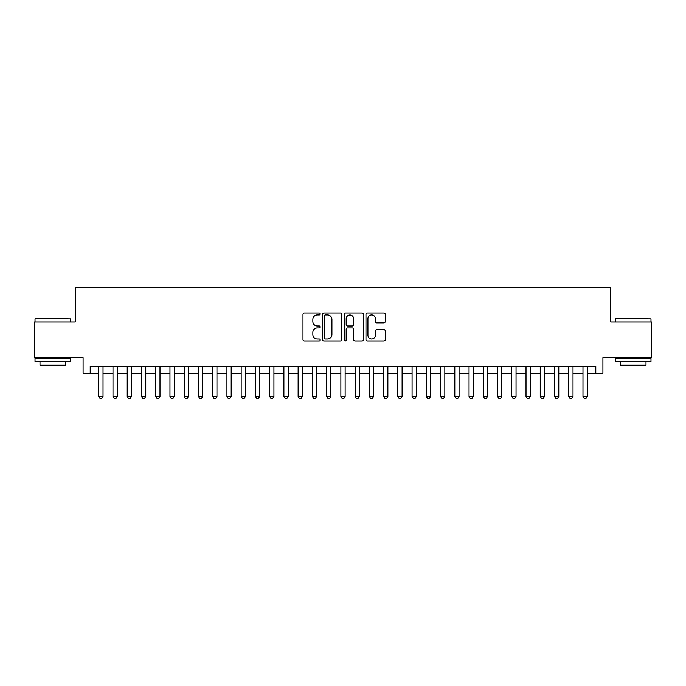 <?xml version="1.0" encoding="UTF-8"?>
<svg xmlns="http://www.w3.org/2000/svg" width="686" height="686" viewBox="0 0 686 686"><rect width="100%" height="100%" fill="white"/><g stroke="black" fill="none" stroke-linecap="round" stroke-linejoin="round"><path stroke-width="1.03" d="M320.216 313.974A0.978 0.978 0 0 0 319.239 312.996L304.378 312.996A1.398 1.398 0 0 0 302.98 314.394L302.98 339.561A1.398 1.398 0 0 0 304.378 340.959L319.239 340.959A0.978 0.978 0 0 0 320.216 339.982A0.978 0.978 0 0 0 319.239 339.004L317.309 339.004A4.476 4.476 0 0 1 312.842 334.528L312.842 332.427A4.476 4.476 0 0 1 317.309 327.959L319.239 327.959A0.978 0.978 0 0 0 320.216 326.973A0.978 0.978 0 0 0 319.239 325.996L317.309 325.996A4.476 4.476 0 0 1 312.842 321.528L312.842 319.427A4.476 4.476 0 0 1 317.309 314.951L319.239 314.951A0.978 0.978 0 0 0 320.216 313.974M383.86 322.857A1.398 1.398 0 0 0 385.258 321.46L385.258 314.394A1.398 1.398 0 0 0 383.86 312.996L367.362 312.996A1.398 1.398 0 0 0 365.964 314.394L365.964 339.561A1.398 1.398 0 0 0 367.362 340.959L383.86 340.959A1.398 1.398 0 0 0 385.258 339.561L385.258 331.029A1.398 1.398 0 0 0 383.86 329.632L376.794 329.632A1.398 1.398 0 0 0 375.396 331.029L375.396 335.257A3.739 3.739 0 0 1 371.658 339.004A3.739 3.739 0 0 1 367.919 335.257L367.919 318.698A3.739 3.739 0 0 1 371.658 314.951A3.739 3.739 0 0 1 375.396 318.698L375.396 321.46A1.398 1.398 0 0 0 376.794 322.857L383.86 322.857M90.2 373.261L90.2 366.144L595.8 366.144L595.8 373.261L602.917 373.261L602.917 357.595L651.7 357.595L651.7 321.991L610.754 321.991L610.754 287.811L75.246 287.811L75.246 321.991L34.3 321.991L34.3 357.595L83.083 357.595L83.083 373.261L98.75 373.261M341.774 314.394A1.398 1.398 0 0 0 340.376 312.996L323.886 312.996A1.398 1.398 0 0 0 322.489 314.394L322.489 339.561A1.398 1.398 0 0 0 323.886 340.959L340.376 340.959A1.398 1.398 0 0 0 341.774 339.561L341.774 314.394M345.624 312.996L362.114 312.996A1.398 1.398 0 0 1 363.511 314.394L363.511 339.561A1.398 1.398 0 0 1 362.114 340.959L355.056 340.959A1.398 1.398 0 0 1 353.659 339.561L353.659 329.357A1.398 1.398 0 0 0 352.261 327.959L347.579 327.959A1.398 1.398 0 0 0 346.181 329.357L346.181 339.982A0.978 0.978 0 0 1 345.204 340.959A0.978 0.978 0 0 1 344.226 339.982L344.226 314.394A1.398 1.398 0 0 1 345.624 312.996M103.02 373.261L112.984 373.261M117.263 373.261L127.227 373.261M131.506 373.261L141.47 373.261M145.749 373.261L155.713 373.261M159.984 373.261L169.957 373.261M174.227 373.261L184.2 373.261M188.47 373.261L198.443 373.261M202.713 373.261L212.686 373.261M216.956 373.261L226.929 373.261M231.199 373.261L241.172 373.261M245.442 373.261L255.406 373.261M259.685 373.261L269.649 373.261M273.928 373.261L283.893 373.261M288.171 373.261L298.136 373.261M302.406 373.261L312.379 373.261M316.649 373.261L326.622 373.261M330.892 373.261L340.865 373.261M345.135 373.261L355.108 373.261M359.378 373.261L369.351 373.261M373.621 373.261L383.594 373.261M387.864 373.261L397.829 373.261M402.107 373.261L412.072 373.261M416.351 373.261L426.315 373.261M430.594 373.261L440.558 373.261M444.828 373.261L454.801 373.261M459.071 373.261L469.044 373.261M473.314 373.261L483.287 373.261M487.557 373.261L497.53 373.261M501.8 373.261L511.773 373.261M516.043 373.261L526.016 373.261M530.287 373.261L540.251 373.261M544.53 373.261L554.494 373.261M558.773 373.261L568.737 373.261M573.016 373.261L582.98 373.261M587.25 373.261L595.8 373.261M325.421 314.951A0.978 0.978 0 0 0 324.444 315.937L324.444 338.018A0.978 0.978 0 0 0 325.421 339.004L327.445 339.004A4.476 4.476 0 0 0 331.921 334.528L331.921 319.427A4.476 4.476 0 0 0 327.445 314.951L325.421 314.951M353.659 318.767A3.739 3.739 0 0 0 349.92 315.028A3.739 3.739 0 0 0 346.181 318.767L346.181 324.598A1.398 1.398 0 0 0 347.579 325.996L352.261 325.996A1.398 1.398 0 0 0 353.659 324.598L353.659 318.767M103.02 366.144L103.02 396.337L101.948 398.189L99.813 398.189L98.75 396.337L98.75 366.144M98.75 396.337L103.02 396.337M35.44 318.433L70.615 318.861L35.012 318.861L35.44 318.433M52.813 361.874L35.012 361.874L35.012 358.306L70.615 358.306L70.615 361.874L52.813 361.874M65.633 361.874L65.633 365.149L39.994 365.149L39.994 361.874M615.814 318.433L650.988 318.861L615.385 318.861L615.814 318.433M633.187 361.874L615.385 361.874L615.385 358.306L650.988 358.306L650.988 361.874L633.187 361.874M646.006 361.874L646.006 365.149L620.367 365.149L620.367 361.874M117.263 366.144L117.263 396.337L116.191 398.189L114.056 398.189L112.984 396.337L112.984 366.144M112.984 396.337L117.263 396.337M131.506 366.144L131.506 396.337L130.434 398.189L128.299 398.189L127.227 396.337L127.227 366.144M127.227 396.337L131.506 396.337M145.749 366.144L145.749 396.337L144.677 398.189L142.542 398.189L141.47 396.337L141.47 366.144M141.47 396.337L145.749 396.337M159.984 366.144L159.984 396.337L158.92 398.189L156.785 398.189L155.713 396.337L155.713 366.144M155.713 396.337L159.984 396.337M174.227 366.144L174.227 396.337L173.164 398.189L171.028 398.189L169.957 396.337L169.957 366.144M169.957 396.337L174.227 396.337M188.47 366.144L188.47 396.337L187.407 398.189L185.271 398.189L184.2 396.337L184.2 366.144M184.2 396.337L188.47 396.337M202.713 366.144L202.713 396.337L201.65 398.189L199.506 398.189L198.443 396.337L198.443 366.144M198.443 396.337L202.713 396.337M216.956 366.144L216.956 396.337L215.884 398.189L213.749 398.189L212.686 396.337L212.686 366.144M212.686 396.337L216.956 396.337M231.199 366.144L231.199 396.337L230.127 398.189L227.992 398.189L226.929 396.337L226.929 366.144M226.929 396.337L231.199 396.337M245.442 366.144L245.442 396.337L244.37 398.189L242.235 398.189L241.172 396.337L241.172 366.144M241.172 396.337L245.442 396.337M259.685 366.144L259.685 396.337L258.613 398.189L256.478 398.189L255.406 396.337L255.406 366.144M255.406 396.337L259.685 396.337M273.928 366.144L273.928 396.337L272.856 398.189L270.721 398.189L269.649 396.337L269.649 366.144M269.649 396.337L273.928 396.337M288.171 366.144L288.171 396.337L287.1 398.189L284.964 398.189L283.893 396.337L283.893 366.144M283.893 396.337L288.171 396.337M302.406 366.144L302.406 396.337L301.343 398.189L299.207 398.189L298.136 396.337L298.136 366.144M298.136 396.337L302.406 396.337M316.649 366.144L316.649 396.337L315.586 398.189L313.451 398.189L312.379 396.337L312.379 366.144M312.379 396.337L316.649 396.337M330.892 366.144L330.892 396.337L329.829 398.189L327.694 398.189L326.622 396.337L326.622 366.144M326.622 396.337L330.892 396.337M345.135 366.144L345.135 396.337L344.072 398.189L341.928 398.189L340.865 396.337L340.865 366.144M340.865 396.337L345.135 396.337M359.378 366.144L359.378 396.337L358.306 398.189L356.171 398.189L355.108 396.337L355.108 366.144M355.108 396.337L359.378 396.337M373.621 366.144L373.621 396.337L372.549 398.189L370.414 398.189L369.351 396.337L369.351 366.144M369.351 396.337L373.621 396.337M387.864 366.144L387.864 396.337L386.793 398.189L384.657 398.189L383.594 396.337L383.594 366.144M383.594 396.337L387.864 396.337M402.107 366.144L402.107 396.337L401.036 398.189L398.9 398.189L397.829 396.337L397.829 366.144M397.829 396.337L402.107 396.337M416.351 366.144L416.351 396.337L415.279 398.189L413.144 398.189L412.072 396.337L412.072 366.144M412.072 396.337L416.351 396.337M430.594 366.144L430.594 396.337L429.522 398.189L427.387 398.189L426.315 396.337L426.315 366.144M426.315 396.337L430.594 396.337M444.828 366.144L444.828 396.337L443.765 398.189L441.63 398.189L440.558 396.337L440.558 366.144M440.558 396.337L444.828 396.337M459.071 366.144L459.071 396.337L458.008 398.189L455.873 398.189L454.801 396.337L454.801 366.144M454.801 396.337L459.071 396.337M473.314 366.144L473.314 396.337L472.251 398.189L470.116 398.189L469.044 396.337L469.044 366.144M469.044 396.337L473.314 396.337M487.557 366.144L487.557 396.337L486.494 398.189L484.35 398.189L483.287 396.337L483.287 366.144M483.287 396.337L487.557 396.337M501.8 366.144L501.8 396.337L500.729 398.189L498.593 398.189L497.53 396.337L497.53 366.144M497.53 396.337L501.8 396.337M516.043 366.144L516.043 396.337L514.972 398.189L512.836 398.189L511.773 396.337L511.773 366.144M511.773 396.337L516.043 396.337M530.287 366.144L530.287 396.337L529.215 398.189L527.08 398.189L526.016 396.337L526.016 366.144M526.016 396.337L530.287 396.337M544.53 366.144L544.53 396.337L543.458 398.189L541.323 398.189L540.251 396.337L540.251 366.144M540.251 396.337L544.53 396.337M558.773 366.144L558.773 396.337L557.701 398.189L555.566 398.189L554.494 396.337L554.494 366.144M554.494 396.337L558.773 396.337M573.016 366.144L573.016 396.337L571.944 398.189L569.809 398.189L568.737 396.337L568.737 366.144M568.737 396.337L573.016 396.337M587.25 366.144L587.25 396.337L586.187 398.189L584.052 398.189L582.98 396.337L582.98 366.144M582.98 396.337L587.25 396.337M35.012 321.991L35.012 318.861M43.132 358.306L43.132 357.595M62.503 358.306L62.503 357.595M70.615 321.991L70.615 318.861M615.385 321.991L615.385 318.861M623.497 358.306L623.497 357.595M642.868 358.306L642.868 357.595M650.988 321.991L650.988 318.861"/></g></svg>
